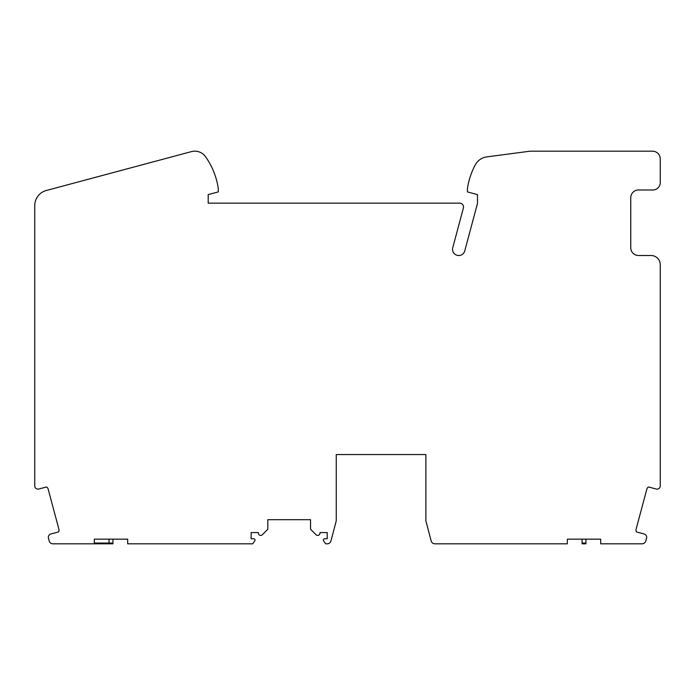 <?xml version="1.0" encoding="UTF-8"?>
<svg xmlns="http://www.w3.org/2000/svg" width="695" height="695" viewBox="0 0 695 695"><rect width="100%" height="100%" fill="white"/><g stroke="black" fill="none" stroke-linecap="round" stroke-linejoin="round"><path stroke-width="1.04" d="M262.354 534.724A2.328 2.328 0 0 1 258.375 533.082L258.375 532.57L251.156 532.57L251.156 538.781L253.71 538.781A1.321 1.321 0 0 1 254.787 540.858L252.711 543.82L127.68 543.82L127.68 539.164L94.312 539.164L94.312 543.82L52.942 543.82A3.883 3.883 0 0 1 49.189 540.945L48.424 538.086A3.101 3.101 0 0 1 49.223 535.089L49.892 534.42A1.164 1.164 0 0 1 50.414 534.116L58.562 531.936A3.883 3.883 0 0 0 58.875 529.121L48.19 489.237A3.883 3.883 0 0 0 46.513 486.96L38.364 489.141A1.164 1.164 0 0 1 37.765 489.141L37.052 488.95A3.101 3.101 0 0 1 34.75 485.953L34.75 205.512A15.525 15.525 0 0 1 46.252 190.517L191.394 151.623A13.196 13.196 0 0 1 205.59 156.766A73.722 73.722 0 0 1 218.291 188.588L218.291 191.898L208.196 194.6L208.196 203.14L459.647 203.14A3.883 3.883 0 0 1 463.391 208.022L452.758 247.707A6.212 6.212 0 0 0 457.154 255.308A6.212 6.212 0 0 0 464.755 250.921L477.491 203.383L477.491 194.6L467.396 191.898L467.396 188.84A73.722 73.722 0 0 1 475.198 164.993A15.525 15.525 0 0 1 486.891 156.87L530.137 151.18L652.492 151.18A7.758 7.758 0 0 1 660.25 158.938L660.25 182.62A7.358 7.358 0 0 1 652.892 189.978L638.523 189.978A7.758 7.758 0 0 0 630.756 197.736L630.756 247.759A7.758 7.758 0 0 0 638.523 255.517L651.093 255.517A9.157 9.157 0 0 1 660.25 264.673L660.25 485.953A3.101 3.101 0 0 1 657.948 488.95L657.235 489.141A1.164 1.164 0 0 1 656.636 489.141L648.487 486.96A3.883 3.883 0 0 0 646.81 489.237L636.125 529.121A3.883 3.883 0 0 0 636.438 531.936L644.586 534.116A1.164 1.164 0 0 1 645.108 534.42L645.777 535.089A3.101 3.101 0 0 1 646.576 538.086L645.811 540.945A3.883 3.883 0 0 1 642.058 543.82L600.689 543.82L600.689 539.164L567.32 539.164L567.32 543.82L434.922 543.82A3.883 3.883 0 0 1 431.169 540.927L425.879 520.842L425.879 454.573L336.25 454.573L336.25 520.842L330.968 540.927A3.883 3.883 0 0 1 327.215 543.82L325.66 543.82L323.583 540.858A1.321 1.321 0 0 1 324.661 538.781L327.215 538.781L327.215 532.57L319.995 532.57L319.995 533.082A2.328 2.328 0 0 1 316.017 534.724L310.847 529.555A1.008 1.008 0 0 1 310.552 528.843L310.552 519.686L267.81 519.686L267.81 528.843A1.008 1.008 0 0 1 267.514 529.555L262.354 534.724M94.312 543.047L112.938 543.047L112.938 539.164L127.68 539.164M94.312 539.164L109.054 539.164L109.054 543.82L94.312 543.82M112.938 543.047L112.938 543.82L109.054 543.82M585.946 543.047L585.946 543.82L582.062 543.82L582.062 543.047L585.946 543.047L585.946 539.164L600.689 539.164M567.32 539.164L582.062 539.164L582.062 543.047M425.879 454.573L336.25 454.573"/></g></svg>
